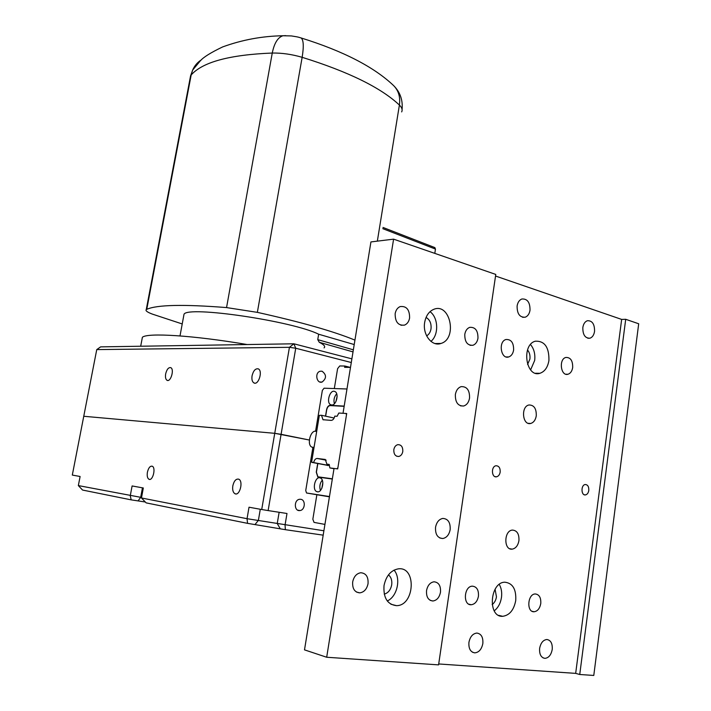 <?xml version="1.0" encoding="UTF-8"?>
<svg xmlns="http://www.w3.org/2000/svg" width="711" height="711" viewBox="0 0 711 711"><rect width="100%" height="100%" fill="white"/><g stroke="black" fill="none" stroke-linecap="round" stroke-linejoin="round"><path stroke-width="1.07" d="M351.892 358.859L293.874 343.795L289.43 347.315L295.732 348.23L351.296 362.521M96.749 349.608L289.43 347.315L274.739 433.319L83.756 416.273L96.749 349.608L100.615 346.87L293.874 343.795L295.732 348.23L281.094 434.314L309.321 440.02L274.739 433.319L281.094 434.314L268.127 510.578L286.986 513.493L285.049 525.047L285.378 529.686L323.185 535.152M322.039 371.204C326.633 374.741 326.651 378.359 322.074 382.056C316.537 383.904 314.502 372.644 320.119 371.258L322.039 371.204M165.654 373.906C166.792 369.409 168.471 367.311 170.702 367.631C174.577 369 170.809 382.322 167.103 380.341C165.636 379.425 165.156 377.283 165.654 373.906M252.067 375.817C253.356 370.689 255.418 368.369 258.235 368.858C263.052 370.653 258.608 385.451 254.005 382.971C252.209 381.878 251.561 379.496 252.067 375.817M141.56 497.478L78.343 485.586L80.112 476.494L72.309 475.072L83.756 416.273L274.739 433.319L261.719 509.52L268.127 510.578M232.826 485.817C234.017 480.912 235.954 478.69 238.638 479.152C243.615 480.823 239.847 496.154 235.048 493.772C233.03 492.572 232.293 489.923 232.826 485.817M147.408 472.237C148.457 467.909 150.057 465.892 152.181 466.203C156.171 467.474 152.856 481.214 149.026 479.294C147.408 478.299 146.866 475.952 147.408 472.237M78.343 485.586L82.547 490.048L131.179 499.86L130.264 495.771L132.104 485.951L143.32 487.986L141.471 497.976L146.155 502.881L247.552 523.349L285.378 529.686M323.896 530.77L247.046 518.701L141.471 497.976M247.552 523.349L247.046 518.701L249.019 507.21L261.719 509.52M300.735 499.291C305.943 499.851 305.179 510.196 299.9 510.551C294.025 511.556 293.741 499.806 299.624 499.282L300.735 499.291M131.179 499.86L145.32 502.01M182.22 323.949L152.341 314.102C147.31 312.191 145.284 310.707 146.244 309.649L146.759 309.329C156.838 304.779 183.438 304.192 226.551 307.579L257.355 312.36C301.117 322.092 333.646 331.344 354.94 340.116M382.794 228.666L435.461 249.09L434.785 247.579M435.461 249.09L434.803 253.374M324.056 347.901C325.638 346.541 324.038 344.675 319.275 342.293L317.746 339.636L318.652 334.223L354.22 344.551M318.652 334.223C292.728 321.105 187.882 305.641 184.025 314.209L183.66 316.146M247.144 344.533C193.33 335.37 147.053 332.544 142.387 337.29L141.942 339.645M321.852 488.27L322.83 482.689M335.894 401.662L337.13 396.311M322.243 480.138C319.843 483.267 319.239 486.706 320.43 490.466M336.694 393.77C334.197 396.694 333.423 400.026 334.383 403.759M314.049 447.317L312.049 447.21C306.219 445.104 310.831 428.671 316.457 431.524L316.653 431.621M325.514 416.157L326.571 409.758C327.184 407.003 328.358 405.537 330.073 405.35L344.195 406.097M332.321 479.045L317.835 477.045L316.271 472.166L317.701 463.492M317.399 491.808L316.813 491.648C311.685 489.87 315.364 475.57 320.332 477.996C325.096 479.578 322.279 492.919 317.399 491.808M331.673 404.977L330.802 404.763C325.807 402.888 330.037 388.997 334.845 391.503C339.325 393.112 336.392 405.59 331.673 404.977M317.844 463.519L316.413 472.184L317.897 476.814L332.357 478.805M332.33 478.974L321.843 477.561M344.16 406.328L330.18 405.59C328.455 405.777 327.291 407.243 326.669 409.989L325.647 416.184M315.568 431.301L322.35 390.41L324.074 388.206L346.986 388.988M329.469 496.536L306.521 492.981L305.739 490.519L312.893 447.432M329.424 496.82L306.708 493.034M350.496 367.391L344.595 367.329L344.817 366.014L350.256 367.391M344.817 366.014L339.725 365.961L337.592 368.68L334.321 388.553M316.866 494.749L312.84 519.234L314.04 522.389L324.927 524.407M326.18 465.092L328.269 465.589L328.571 464.47M329.842 467.936L329.229 464.434L326.9 464.159L325.291 459.457L317.177 458.471C315.515 458.533 314.342 459.91 313.667 462.594L311.605 462.106L319.346 415.366L321.496 415.277L322.99 419.721L331.202 420.388C332.899 420.254 334.09 418.832 334.774 416.131L337.103 416.282L338.818 413.038L345.964 413.464L346.506 414.709L337.903 467.678L336.97 468.807L329.842 467.936L334.001 468.709M321.496 415.277L334.134 418.041M311.702 462.354L328.286 465.492M313.667 462.594L328.313 465.358M326.9 464.159L329.255 464.603M345.964 413.464L346.675 413.624M394.045 570.106C401.28 578.327 397.289 596.716 387.264 600.964M388.473 574.87C391.148 577.128 392.214 580.452 391.699 584.833C390.659 589.926 388.17 593.018 384.233 594.12M430.013 311.676C438.438 317.568 438.98 334.979 430.937 341.378M426.067 317.444C429.853 319.674 431.497 323.478 431.008 328.864C430.431 332.161 428.973 334.499 426.636 335.876M477.961 338.249C477.294 341.92 475.632 344.266 472.957 345.27C467.411 345.608 464.683 341.964 464.79 334.339C465.447 330.713 467.083 328.393 469.695 327.362C475.303 326.953 478.05 330.579 477.961 338.249M409.607 317.968C408.932 321.603 407.234 323.985 404.497 325.123C398.213 325.762 395.103 321.95 395.156 313.675C395.831 310.112 397.493 307.747 400.151 306.583C406.496 305.854 409.652 309.649 409.607 317.968M368.04 583.695C366.849 589.143 364.094 592.201 359.784 592.867C354.62 592.325 352.256 588.664 352.683 581.891C353.865 576.523 356.567 573.475 360.788 572.746C366.041 573.208 368.458 576.852 368.04 583.695M440.491 592.201C439.398 597.471 436.865 600.404 432.892 600.999C428.271 600.422 426.156 596.947 426.547 590.565C427.64 585.357 430.137 582.433 434.03 581.794C438.723 582.3 440.873 585.766 440.491 592.201M424.671 322.439C425.916 315.728 428.991 311.347 433.888 309.285C450.285 302.504 457.688 338.818 440.944 343.457C432.012 346.888 422.432 334.677 424.671 322.439M384.02 585.571C386.153 575.714 390.979 570.133 398.515 568.818C416.779 566.605 414.664 605.816 396.48 605.656C387.397 604.537 383.247 597.844 384.02 585.571M536.272 415.828C535.516 420.041 533.65 422.583 530.673 423.463C522.443 425.693 520.656 406.443 528.957 404.986C534.032 404.986 536.467 408.594 536.272 415.828M450.161 529.633C449.13 534.761 446.686 537.729 442.811 538.52C437.612 538.147 435.194 534.396 435.55 527.278C436.572 522.212 438.98 519.261 442.766 518.426C448.037 518.728 450.507 522.461 450.161 529.633M469.553 398.098C468.771 402.355 466.798 404.994 463.652 406.008C457.937 406.141 455.182 402.302 455.369 394.498C456.16 390.303 458.088 387.682 461.163 386.633C466.94 386.42 469.74 390.241 469.553 398.098M518.932 540.662C517.981 545.63 515.724 548.457 512.16 549.15C503.575 550.367 503.859 530.504 512.427 530.086C517.075 530.468 519.243 533.988 518.932 540.662M530.015 310.2C529.384 313.88 527.775 316.217 525.207 317.213C519.732 317.524 517.03 313.782 517.11 305.97C517.741 302.344 519.314 300.024 521.838 299.002C527.366 298.629 530.086 302.362 530.015 310.2M552.225 649.454C551.141 654.955 548.705 657.924 544.91 658.359C541.027 657.631 539.267 654.307 539.631 648.379C540.716 642.931 543.124 639.962 546.857 639.5C550.803 640.176 552.589 643.499 552.225 649.454M482.84 643.553C481.649 649.303 478.956 652.414 474.779 652.867C470.469 652.111 468.513 648.61 468.931 642.362C470.122 636.665 472.771 633.572 476.877 633.066C481.258 633.759 483.249 637.26 482.84 643.553M594.556 331.37C593.952 335.05 592.405 337.334 589.926 338.214C585.091 338.32 582.727 334.757 582.833 327.522C583.438 323.887 584.957 321.621 587.393 320.714C592.272 320.563 594.663 324.118 594.556 331.37M438.58 664.874L495.771 274.428L393.592 239.154L326.687 657.248L438.58 664.874M575.67 673.379L621.654 319.417L625.707 319.292L579.741 674.49L575.67 673.379L438.714 663.958M495.531 276.028L621.654 319.417M572.684 367.516C572.817 360.708 570.56 357.349 565.912 357.437C558.544 358.993 560.712 376.537 567.973 374.253C570.489 373.417 572.062 371.178 572.684 367.516M540.769 603.559C541.098 597.693 539.276 594.494 535.312 593.961C527.553 593.801 526.291 612.367 534.112 611.753C537.587 611.247 539.809 608.518 540.769 603.559M478.441 596.218C478.805 590.041 476.797 586.682 472.415 586.166C463.928 586.104 462.683 605.47 471.233 604.75C475.001 604.199 477.401 601.355 478.441 596.218M513.618 350.043C513.733 342.755 511.191 339.236 505.992 339.502C498.02 341.484 500.882 359.668 508.721 356.949C511.333 356.015 512.969 353.714 513.618 350.043M548.928 360.486C549.168 347.279 544.653 340.845 535.41 341.191C521.127 344.551 525.793 377.888 539.862 373.311C544.715 371.675 547.737 367.4 548.928 360.486M515.724 600.608C516.364 589.295 512.755 583.162 504.908 582.211C489.79 582.078 487.426 617.441 502.659 616.313C509.494 615.344 513.849 610.109 515.724 600.608M500.18 472.077C500.331 467.954 498.944 465.847 496.002 465.758C490.919 466.372 491.479 477.899 496.536 476.797C498.464 476.308 499.682 474.735 500.18 472.077M588.797 490.421C588.939 486.662 587.757 484.689 585.251 484.52C580.78 484.902 581.02 495.763 585.473 494.909C587.233 494.5 588.344 493.007 588.797 490.421M625.707 319.292L638.691 323.772L593.783 675.45L579.741 674.49M393.832 449.628C394.374 446.935 395.68 445.282 397.742 444.668C401.271 444.615 402.95 446.89 402.79 451.485C402.248 454.205 400.933 455.858 398.835 456.462C395.343 456.48 393.672 454.205 393.832 449.628M326.687 657.248L304.504 649.863L334.046 468.442L337.707 468.896L346.701 413.509L343.022 413.287L370.929 241.927L393.592 239.154M530.61 369.898L534.672 360.45C535.383 354.06 533.997 348.754 530.513 344.542M527.571 364.441L529.908 359.055C530.308 355.402 529.517 352.38 527.518 349.99M494.216 610.838C498.109 607.807 500.526 603.346 501.477 597.427C502.108 592.432 501.371 588.095 499.273 584.415M492.145 604.554C494.456 602.866 495.887 600.297 496.456 596.831L495.087 589.259M279.139 512.284L277.237 523.518L280.187 528.646M260.288 509.254L258.386 520.372L255.098 524.442M142.449 487.826L140.68 497.345L138.103 500.891M190.157 78.014L192.672 70.042C194.556 65.723 197.454 62.328 201.364 59.857M146.759 309.329L191.17 74.966C202.582 62.07 229.609 54.765 272.26 53.041C274.25 43.158 277.814 37.399 282.951 35.754L285.724 35.639M226.551 307.579L272.26 53.041C281.858 52.881 291.821 54.303 302.148 57.315C303.917 46.348 303.57 39.887 301.091 37.95L300.344 37.719M146.244 309.649L190.575 75.837L192.672 70.042L200.324 60.826C203.444 57.182 210.883 52.552 222.641 46.926C242.175 39.816 262.279 36.092 282.951 35.754L291.412 35.932C299.784 37.185 299.135 37.479 301.091 37.95C343.209 51.076 374.066 66.976 393.663 85.64C398.587 90.67 400.497 97.149 399.395 105.068C401.964 107.565 402.71 109.85 401.662 111.911M257.355 312.36L302.148 57.315C348.586 71.793 380.998 87.711 399.395 105.068L377.345 241.136M353.358 349.821L317.746 339.636M319.275 342.293L353.02 351.892M330.073 405.35L331.397 405.652M318.297 476.921L321.985 477.588M317.177 458.471L326.171 460.195M167.698 380.474L167.103 380.341M254.831 383.158L254.005 382.971M319.888 382.003L322.074 382.056M236.043 493.932L235.048 493.772M149.719 479.41L149.026 479.294M297.767 510.178L299.9 510.551M393.663 85.64C400.133 92.092 402.941 100.029 402.079 109.45M382.989 227.44L434.936 247.632M180.007 335.912L184.025 314.209M140.689 346.23L142.387 337.29M317.835 477.045L319.088 477.268M316.813 491.648L317.906 491.834M330.802 404.763L331.735 404.977M314.004 447.601L313.213 447.441M322.99 419.721L323.665 419.863M470.087 345.306L472.957 345.27M400.951 325.238L404.497 325.123M356.407 592.023L359.784 592.867M430.182 600.342L432.892 600.999M434.981 343.546L440.944 343.457M390.863 604.217L396.48 605.656M528.211 423.312L530.673 423.463M439.807 537.987L442.811 538.52M460.559 405.857L463.652 406.008M509.769 548.723L512.16 549.15M522.647 317.31L525.207 317.213M543 657.844L544.91 658.359M472.433 652.209L474.779 652.867M587.846 338.249L589.926 338.214M565.885 374.217L567.973 374.253M532.148 611.309L534.112 611.753M468.851 604.19L471.233 604.75M506.188 356.949L508.721 356.949M535.561 373.248L539.862 373.311M498.642 615.344L502.659 616.313M494.998 476.628L496.536 476.797M584.326 494.776L585.473 494.909M396.702 456.24L398.835 456.462"/></g></svg>
